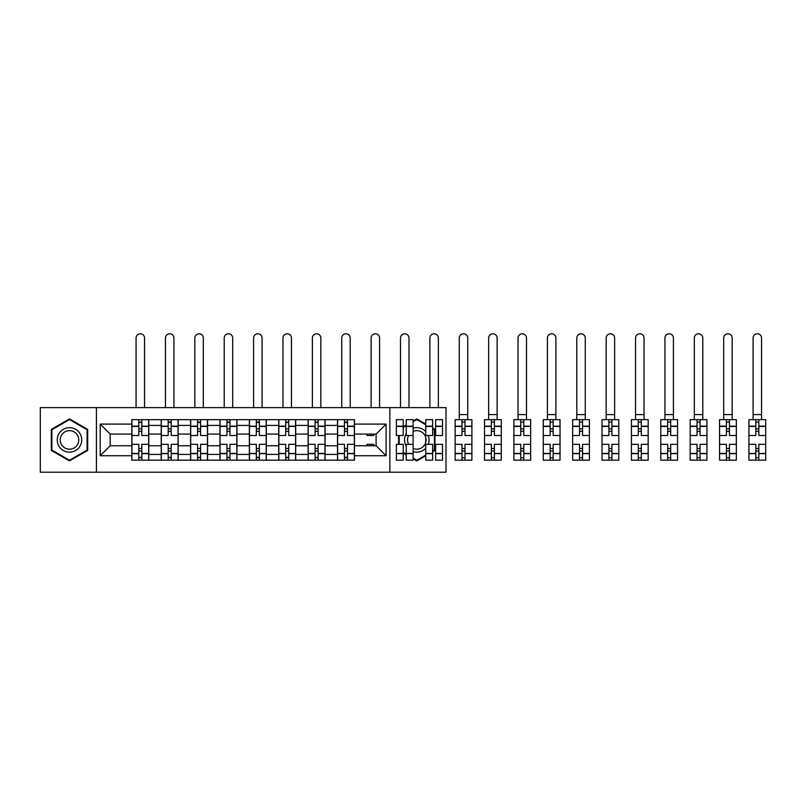<?xml version="1.0" encoding="UTF-8"?>
<svg xmlns="http://www.w3.org/2000/svg" width="806" height="806" viewBox="0 0 806 806"><rect width="100%" height="100%" fill="white"/><g stroke="black" fill="none" stroke-linecap="round" stroke-linejoin="round"><path stroke-width="1.21" d="M389.862 472.215L445.99 472.215L445.99 407.614L40.3 407.614L40.3 472.215L389.862 472.215L389.862 407.614M161.22 460.166L161.22 425.417L148.788 425.417L148.788 460.166M148.788 425.417L148.788 419.664M161.22 425.417L161.22 419.664M178.166 419.664L178.166 460.166M190.599 460.166L190.599 419.664M207.545 419.664L207.545 460.166M219.978 460.166L219.978 419.664M236.934 419.664L236.934 460.166M249.356 460.166L249.356 419.664M266.312 419.664L266.312 460.166M278.745 460.166L278.745 419.664M295.691 419.664L295.691 460.166M308.124 460.166L308.124 419.664M325.07 419.664L325.07 460.166M337.502 460.166L337.502 419.664M337.502 445.758L325.07 445.758M308.124 445.758L295.691 445.758M278.745 445.758L266.312 445.758M249.356 445.758L236.934 445.758M219.978 445.758L207.545 445.758M190.599 445.758L178.166 445.758M161.22 445.758L148.788 445.758M337.502 434.081L325.07 434.081M308.124 434.081L295.691 434.081M278.745 434.081L266.312 434.081M249.356 434.081L236.934 434.081M219.978 434.081L207.545 434.081M190.599 434.081L178.166 434.081M161.22 434.081L148.788 434.081M110.17 445.758L131.831 445.758L131.831 434.081L110.17 434.081L110.17 445.758L100.196 455.733L100.196 424.097L131.831 424.097L131.831 434.081M354.459 434.081L354.459 445.758L376.11 445.758L376.11 434.081L354.459 434.081L354.459 419.664L131.831 419.664L131.831 424.097M354.459 424.097L386.094 424.097L386.094 455.733L354.459 455.733L354.459 445.758M131.831 445.758L131.831 460.166L354.459 460.166L354.459 455.733M131.831 455.733L100.196 455.733M96.428 472.215L96.428 407.614M87.673 429.427L69.497 418.929L51.322 429.427L51.322 450.413L69.497 460.901L87.673 450.413L87.673 429.427M432.62 451.763L434.968 450.413L434.968 429.427L432.62 428.067M425.739 424.097L416.793 418.929L413.125 421.044M413.125 458.785L416.793 460.901L425.739 455.733M403.232 453.073L406.244 454.816M398.617 435.492L398.617 444.338M406.244 425.014L403.232 426.757M141.816 457.334L138.803 457.334M138.803 422.495L141.816 422.495M171.194 457.334L168.182 457.334M168.182 422.495L171.194 422.495M200.583 457.334L197.571 457.334M197.571 422.495L200.583 422.495M229.962 457.334L226.949 457.334M226.949 422.495L229.962 422.495M259.341 457.334L256.328 457.334M256.328 422.495L259.341 422.495M288.719 457.334L285.707 457.334M285.707 422.495L288.719 422.495M318.108 457.334L315.096 457.334M315.096 422.495L318.108 422.495M347.487 457.334L344.474 457.334M344.474 422.495L347.487 422.495M100.196 424.097L110.17 434.081M376.11 445.758L386.094 455.733M376.11 434.081L386.094 424.097M148.687 460.166L148.687 435.492L141.816 435.492L141.816 419.664M138.803 419.664L138.803 435.492L131.932 435.492L131.932 419.664M144.546 407.614L144.546 338.026A4.242 4.242 0 0 0 140.315 333.785A4.242 4.242 0 0 0 136.073 338.026L136.073 407.614M148.687 435.492L148.687 419.664M131.932 460.166L131.932 444.338L138.803 444.338L138.803 460.166M141.816 460.166L141.816 444.338L148.687 444.338M138.803 431.341L141.816 431.341M131.932 444.338L131.932 435.492M141.816 448.489L138.803 448.489M141.816 457.717L138.803 457.717M138.803 450.937L141.816 450.937M141.816 428.893L138.803 428.893M138.803 422.112L141.816 422.112M58.888 446.04A12.241 12.241 0 0 0 75.613 450.514A12.241 12.241 0 0 0 80.096 433.789A12.241 12.241 0 0 0 63.372 429.316A12.241 12.241 0 0 0 58.888 446.04M61.468 444.549A9.269 9.269 0 0 0 74.132 447.945A9.269 9.269 0 0 0 77.517 435.28A9.269 9.269 0 0 0 64.863 431.885A9.269 9.269 0 0 0 61.468 444.549M69.497 419.583L87.098 429.749L87.098 450.08L69.497 460.246L51.886 450.08L51.886 429.749L69.497 419.583M406.244 433.699A12.241 12.241 0 0 0 406.244 446.131M413.125 451.592A12.241 12.241 0 0 0 425.739 448.267M428.208 444.338A12.241 12.241 0 0 0 428.208 435.492M413.125 448.428A9.269 9.269 0 0 0 424.822 435.28A9.269 9.269 0 0 0 413.125 431.401M413.125 421.699L416.793 419.583L425.739 424.742M432.62 428.711L434.404 429.749L434.404 450.08L432.62 451.118M425.739 455.088L416.793 460.246L413.125 458.13M406.244 454.161L403.232 452.418M399.182 444.338L399.182 435.492M403.232 427.412L406.244 425.669M425.739 431.563A12.241 12.241 0 0 0 413.125 428.238M408.652 435.492A9.269 9.269 0 0 0 408.652 444.338M178.076 460.166L178.076 435.492L171.194 435.492L171.194 419.664M168.182 419.664L168.182 435.492L161.311 435.492L161.311 419.664M173.925 407.614L173.925 338.026A4.242 4.242 0 0 0 169.693 333.785A4.242 4.242 0 0 0 165.452 338.026L165.452 407.614M178.076 435.492L178.076 419.664M161.311 460.166L161.311 444.338L168.182 444.338L168.182 460.166M171.194 460.166L171.194 444.338L178.076 444.338M168.182 431.341L171.194 431.341M161.311 444.338L161.311 435.492M171.194 448.489L168.182 448.489M171.194 457.717L168.182 457.717M168.182 450.937L171.194 450.937M171.194 428.893L168.182 428.893M168.182 422.112L171.194 422.112M207.454 460.166L207.454 435.492L200.583 435.492L200.583 419.664M197.571 419.664L197.571 435.492L190.69 435.492L190.69 419.664M203.314 407.614L203.314 338.026A4.242 4.242 0 0 0 199.072 333.785A4.242 4.242 0 0 0 194.83 338.026L194.83 407.614M207.454 435.492L207.454 419.664M190.69 460.166L190.69 444.338L197.571 444.338L197.571 460.166M200.583 460.166L200.583 444.338L207.454 444.338M197.571 431.341L200.583 431.341M190.69 444.338L190.69 435.492M200.583 448.489L197.571 448.489M200.583 457.717L197.571 457.717M197.571 450.937L200.583 450.937M200.583 428.893L197.571 428.893M197.571 422.112L200.583 422.112M236.833 460.166L236.833 435.492L229.962 435.492L229.962 419.664M226.949 419.664L226.949 435.492L220.068 435.492L220.068 419.664M232.692 407.614L232.692 338.026A4.242 4.242 0 0 0 228.451 333.785A4.242 4.242 0 0 0 224.219 338.026L224.219 407.614M236.833 435.492L236.833 419.664M220.068 460.166L220.068 444.338L226.949 444.338L226.949 460.166M229.962 460.166L229.962 444.338L236.833 444.338M226.949 431.341L229.962 431.341M220.068 444.338L220.068 435.492M229.962 448.489L226.949 448.489M229.962 457.717L226.949 457.717M226.949 450.937L229.962 450.937M229.962 428.893L226.949 428.893M226.949 422.112L229.962 422.112M266.212 460.166L266.212 435.492L259.341 435.492L259.341 419.664M256.328 419.664L256.328 435.492L249.457 435.492L249.457 419.664M262.071 407.614L262.071 338.026A4.242 4.242 0 0 0 257.839 333.785A4.242 4.242 0 0 0 253.598 338.026L253.598 407.614M266.212 435.492L266.212 419.664M249.457 460.166L249.457 444.338L256.328 444.338L256.328 460.166M259.341 460.166L259.341 444.338L266.212 444.338M256.328 431.341L259.341 431.341M249.457 444.338L249.457 435.492M259.341 448.489L256.328 448.489M259.341 457.717L256.328 457.717M256.328 450.937L259.341 450.937M259.341 428.893L256.328 428.893M256.328 422.112L259.341 422.112M295.601 460.166L295.601 435.492L288.719 435.492L288.719 419.664M285.707 419.664L285.707 435.492L278.836 435.492L278.836 419.664M291.45 407.614L291.45 338.026A4.242 4.242 0 0 0 287.218 333.785A4.242 4.242 0 0 0 282.977 338.026L282.977 407.614M295.601 435.492L295.601 419.664M278.836 460.166L278.836 444.338L285.707 444.338L285.707 460.166M288.719 460.166L288.719 444.338L295.601 444.338M285.707 431.341L288.719 431.341M278.836 444.338L278.836 435.492M288.719 448.489L285.707 448.489M288.719 457.717L285.707 457.717M285.707 450.937L288.719 450.937M288.719 428.893L285.707 428.893M285.707 422.112L288.719 422.112M324.979 460.166L324.979 435.492L318.108 435.492L318.108 419.664M315.096 419.664L315.096 435.492L308.214 435.492L308.214 419.664M320.838 407.614L320.838 338.026A4.242 4.242 0 0 0 316.597 333.785A4.242 4.242 0 0 0 312.365 338.026L312.365 407.614M324.979 435.492L324.979 419.664M308.214 460.166L308.214 444.338L315.096 444.338L315.096 460.166M318.108 460.166L318.108 444.338L324.979 444.338M315.096 431.341L318.108 431.341M308.214 444.338L308.214 435.492M318.108 448.489L315.096 448.489M318.108 457.717L315.096 457.717M315.096 450.937L318.108 450.937M318.108 428.893L315.096 428.893M315.096 422.112L318.108 422.112M354.358 460.166L354.358 435.492L347.487 435.492L347.487 419.664M344.474 419.664L344.474 435.492L337.603 435.492L337.603 419.664M350.217 407.614L350.217 338.026A4.242 4.242 0 0 0 345.976 333.785A4.242 4.242 0 0 0 341.744 338.026L341.744 407.614M354.358 435.492L354.358 419.664M337.603 460.166L337.603 444.338L344.474 444.338L344.474 460.166M347.487 460.166L347.487 444.338L354.358 444.338M344.474 431.341L347.487 431.341M337.603 444.338L337.603 435.492M347.487 448.489L344.474 448.489M347.487 457.717L344.474 457.717M344.474 450.937L347.487 450.937M347.487 428.893L344.474 428.893M344.474 422.112L347.487 422.112M373.853 434.081L373.853 435.492L366.982 435.492L366.982 434.081M379.596 407.614L379.596 338.026A4.242 4.242 0 0 0 375.364 333.785A4.242 4.242 0 0 0 371.123 338.026L371.123 407.614M366.982 445.758L366.982 444.338L373.853 444.338L373.853 445.758M413.125 453.667L406.244 453.667L406.244 460.166L413.125 460.166L413.125 435.492L406.244 435.492L406.244 419.664L413.125 419.664L413.125 426.162L406.244 426.162M403.232 435.492L396.361 435.492L396.361 419.664L403.232 419.664L403.232 435.492M408.985 407.614L408.985 338.026A4.242 4.242 0 0 0 404.743 333.785A4.242 4.242 0 0 0 400.501 338.026L400.501 407.614M403.232 444.338L403.232 460.166L396.361 460.166L396.361 444.338L403.232 444.338M413.125 435.492L413.125 426.162M406.244 453.667L406.244 444.338L413.125 444.338M442.504 426.162L442.504 435.492L435.633 435.492L435.633 419.664L442.504 419.664L442.504 426.162L435.633 426.162M432.62 435.492L425.739 435.492L425.739 419.664L432.62 419.664L432.62 435.492M438.363 407.614L438.363 338.026A4.242 4.242 0 0 0 434.122 333.785A4.242 4.242 0 0 0 429.89 338.026L429.89 407.614M432.62 444.338L432.62 460.166L425.739 460.166L425.739 444.338L432.62 444.338M442.504 453.415L442.504 460.166L435.633 460.166L435.633 444.338L442.504 444.338L442.504 453.415L435.633 453.415M434.404 431.341L434.968 431.341M425.739 442.343L425.739 437.487M434.968 448.489L434.404 448.489M432.933 450.937L434.061 450.937M434.061 428.893L432.933 428.893M461.999 460.166L455.128 460.166L455.128 444.338L461.999 444.338L461.999 460.166L471.883 460.166L471.883 435.492L465.012 435.492L465.012 419.664L455.128 419.664L455.128 435.492L461.999 435.492L461.999 426.414L455.128 426.414M467.742 338.026A4.242 4.242 0 0 0 463.5 333.785A4.242 4.242 0 0 0 459.269 338.026L459.269 414.586L467.742 414.586L467.742 338.026M471.883 435.492L471.883 419.664L465.012 419.664M461.999 419.664L461.999 426.414M465.012 460.166L465.012 444.338L471.883 444.338M461.999 431.341L465.012 431.341M455.128 444.338L455.128 435.492M465.012 448.489L461.999 448.489M465.012 457.717L461.999 457.717M461.999 450.937L465.012 450.937M465.012 428.893L461.999 428.893M461.999 422.112L465.012 422.112M459.269 419.664L459.269 414.586M467.742 419.664L467.742 414.586M491.378 460.166L484.507 460.166L484.507 444.338L491.378 444.338L491.378 460.166L501.272 460.166L501.272 435.492L494.39 435.492L494.39 419.664L484.507 419.664L484.507 435.492L491.378 435.492L491.378 426.414L484.507 426.414M497.121 338.026A4.242 4.242 0 0 0 492.889 333.785A4.242 4.242 0 0 0 488.648 338.026L488.648 414.586L497.121 414.586L497.121 338.026M501.272 435.492L501.272 419.664L494.39 419.664M491.378 419.664L491.378 426.414M494.39 460.166L494.39 444.338L501.272 444.338M491.378 431.341L494.39 431.341M484.507 444.338L484.507 435.492M494.39 448.489L491.378 448.489M494.39 457.717L491.378 457.717M491.378 450.937L494.39 450.937M494.39 428.893L491.378 428.893M491.378 422.112L494.39 422.112M488.648 419.664L488.648 414.586M497.121 419.664L497.121 414.586M520.757 460.166L513.885 460.166L513.885 444.338L520.757 444.338L520.757 460.166L530.65 460.166L530.65 435.492L523.779 435.492L523.779 419.664L513.885 419.664L513.885 435.492L520.757 435.492L520.757 426.414L513.885 426.414M526.509 338.026A4.242 4.242 0 0 0 522.268 333.785A4.242 4.242 0 0 0 518.026 338.026L518.026 414.586L526.509 414.586L526.509 338.026M530.65 435.492L530.65 419.664L523.779 419.664M520.757 419.664L520.757 426.414M523.779 460.166L523.779 444.338L530.65 444.338M520.757 431.341L523.779 431.341M513.885 444.338L513.885 435.492M523.779 448.489L520.757 448.489M523.779 457.717L520.757 457.717M520.757 450.937L523.779 450.937M523.779 428.893L520.757 428.893M520.757 422.112L523.779 422.112M518.026 419.664L518.026 414.586M526.509 419.664L526.509 414.586M550.145 460.166L543.264 460.166L543.264 444.338L550.145 444.338L550.145 460.166L560.029 460.166L560.029 435.492L553.158 435.492L553.158 419.664L543.264 419.664L543.264 435.492L550.145 435.492L550.145 426.414L543.264 426.414M555.888 338.026A4.242 4.242 0 0 0 551.647 333.785A4.242 4.242 0 0 0 547.415 338.026L547.415 414.586L555.888 414.586L555.888 338.026M560.029 435.492L560.029 419.664L553.158 419.664M550.145 419.664L550.145 426.414M553.158 460.166L553.158 444.338L560.029 444.338M550.145 431.341L553.158 431.341M543.264 444.338L543.264 435.492M553.158 448.489L550.145 448.489M553.158 457.717L550.145 457.717M550.145 450.937L553.158 450.937M553.158 428.893L550.145 428.893M550.145 422.112L553.158 422.112M547.415 419.664L547.415 414.586M555.888 419.664L555.888 414.586M579.524 460.166L572.653 460.166L572.653 444.338L579.524 444.338L579.524 460.166L589.408 460.166L589.408 435.492L582.537 435.492L582.537 419.664L572.653 419.664L572.653 435.492L579.524 435.492L579.524 426.414L572.653 426.414M585.267 338.026A4.242 4.242 0 0 0 581.035 333.785A4.242 4.242 0 0 0 576.794 338.026L576.794 414.586L585.267 414.586L585.267 338.026M589.408 435.492L589.408 419.664L582.537 419.664M579.524 419.664L579.524 426.414M582.537 460.166L582.537 444.338L589.408 444.338M579.524 431.341L582.537 431.341M572.653 444.338L572.653 435.492M582.537 448.489L579.524 448.489M582.537 457.717L579.524 457.717M579.524 450.937L582.537 450.937M582.537 428.893L579.524 428.893M579.524 422.112L582.537 422.112M576.794 419.664L576.794 414.586M585.267 419.664L585.267 414.586M608.903 460.166L602.032 460.166L602.032 444.338L608.903 444.338L608.903 460.166L618.796 460.166L618.796 435.492L611.915 435.492L611.915 419.664L602.032 419.664L602.032 435.492L608.903 435.492L608.903 426.414L602.032 426.414M614.646 338.026A4.242 4.242 0 0 0 610.414 333.785A4.242 4.242 0 0 0 606.172 338.026L606.172 414.586L614.646 414.586L614.646 338.026M618.796 435.492L618.796 419.664L611.915 419.664M608.903 419.664L608.903 426.414M611.915 460.166L611.915 444.338L618.796 444.338M608.903 431.341L611.915 431.341M602.032 444.338L602.032 435.492M611.915 448.489L608.903 448.489M611.915 457.717L608.903 457.717M608.903 450.937L611.915 450.937M611.915 428.893L608.903 428.893M608.903 422.112L611.915 422.112M606.172 419.664L606.172 414.586M614.646 419.664L614.646 414.586M638.281 460.166L631.41 460.166L631.41 444.338L638.281 444.338L638.281 460.166L648.175 460.166L648.175 435.492L641.304 435.492L641.304 419.664L631.41 419.664L631.41 435.492L638.281 435.492L638.281 426.414L631.41 426.414M644.034 338.026A4.242 4.242 0 0 0 639.793 333.785A4.242 4.242 0 0 0 635.551 338.026L635.551 414.586L644.034 414.586L644.034 338.026M648.175 435.492L648.175 419.664L641.304 419.664M638.281 419.664L638.281 426.414M641.304 460.166L641.304 444.338L648.175 444.338M638.281 431.341L641.304 431.341M631.41 444.338L631.41 435.492M641.304 448.489L638.281 448.489M641.304 457.717L638.281 457.717M638.281 450.937L641.304 450.937M641.304 428.893L638.281 428.893M638.281 422.112L641.304 422.112M635.551 419.664L635.551 414.586M644.034 419.664L644.034 414.586M667.67 460.166L660.789 460.166L660.789 444.338L667.67 444.338L667.67 460.166L677.554 460.166L677.554 435.492L670.683 435.492L670.683 419.664L660.789 419.664L660.789 435.492L667.67 435.492L667.67 426.414L660.789 426.414M673.413 338.026A4.242 4.242 0 0 0 669.171 333.785A4.242 4.242 0 0 0 664.94 338.026L664.94 414.586L673.413 414.586L673.413 338.026M677.554 435.492L677.554 419.664L670.683 419.664M667.67 419.664L667.67 426.414M670.683 460.166L670.683 444.338L677.554 444.338M667.67 431.341L670.683 431.341M660.789 444.338L660.789 435.492M670.683 448.489L667.67 448.489M670.683 457.717L667.67 457.717M667.67 450.937L670.683 450.937M670.683 428.893L667.67 428.893M667.67 422.112L670.683 422.112M664.94 419.664L664.94 414.586M673.413 419.664L673.413 414.586M697.049 460.166L690.178 460.166L690.178 444.338L697.049 444.338L697.049 460.166L706.933 460.166L706.933 435.492L700.061 435.492L700.061 419.664L690.178 419.664L690.178 435.492L697.049 435.492L697.049 426.414L690.178 426.414M702.792 338.026A4.242 4.242 0 0 0 698.56 333.785A4.242 4.242 0 0 0 694.319 338.026L694.319 414.586L702.792 414.586L702.792 338.026M706.933 435.492L706.933 419.664L700.061 419.664M697.049 419.664L697.049 426.414M700.061 460.166L700.061 444.338L706.933 444.338M697.049 431.341L700.061 431.341M690.178 444.338L690.178 435.492M700.061 448.489L697.049 448.489M700.061 457.717L697.049 457.717M697.049 450.937L700.061 450.937M700.061 428.893L697.049 428.893M697.049 422.112L700.061 422.112M694.319 419.664L694.319 414.586M702.792 419.664L702.792 414.586M726.428 460.166L719.557 460.166L719.557 444.338L726.428 444.338L726.428 460.166L736.321 460.166L736.321 435.492L729.44 435.492L729.44 419.664L719.557 419.664L719.557 435.492L726.428 435.492L726.428 426.414L719.557 426.414M732.17 338.026A4.242 4.242 0 0 0 727.939 333.785A4.242 4.242 0 0 0 723.697 338.026L723.697 414.586L732.17 414.586L732.17 338.026M736.321 435.492L736.321 419.664L729.44 419.664M726.428 419.664L726.428 426.414M729.44 460.166L729.44 444.338L736.321 444.338M726.428 431.341L729.44 431.341M719.557 444.338L719.557 435.492M729.44 448.489L726.428 448.489M729.44 457.717L726.428 457.717M726.428 450.937L729.44 450.937M729.44 428.893L726.428 428.893M726.428 422.112L729.44 422.112M723.697 419.664L723.697 414.586M732.17 419.664L732.17 414.586M755.816 460.166L748.935 460.166L748.935 444.338L755.816 444.338L755.816 460.166L765.7 460.166L765.7 435.492L758.829 435.492L758.829 419.664L748.935 419.664L748.935 435.492L755.816 435.492L755.816 426.414L748.935 426.414M761.559 338.026A4.242 4.242 0 0 0 757.318 333.785A4.242 4.242 0 0 0 753.086 338.026L753.086 414.586L761.559 414.586L761.559 338.026M765.7 435.492L765.7 419.664L758.829 419.664M755.816 419.664L755.816 426.414M758.829 460.166L758.829 444.338L765.7 444.338M755.816 431.341L758.829 431.341M748.935 444.338L748.935 435.492M758.829 448.489L755.816 448.489M758.829 457.717L755.816 457.717M755.816 450.937L758.829 450.937M758.829 428.893L755.816 428.893M755.816 422.112L758.829 422.112M753.086 419.664L753.086 414.586M761.559 419.664L761.559 414.586M308.124 425.417L295.691 425.417M278.745 425.417L266.312 425.417M249.356 425.417L236.934 425.417M219.978 425.417L207.545 425.417M190.599 425.417L178.166 425.417M337.502 425.417L325.07 425.417M308.124 454.413L295.691 454.413M278.745 454.413L266.312 454.413M249.356 454.413L236.934 454.413M219.978 454.413L207.545 454.413M190.599 454.413L178.166 454.413M161.22 454.413L148.788 454.413M337.502 454.413L325.07 454.413M148.687 426.162L141.816 426.162M138.803 426.162L131.932 426.162M138.803 426.414L131.932 426.414M138.803 453.415L131.932 453.415M138.803 453.667L131.932 453.667M148.687 453.667L141.816 453.667M148.687 426.414L141.816 426.414M148.687 453.415L141.816 453.415M178.076 426.162L171.194 426.162M168.182 426.162L161.311 426.162M168.182 426.414L161.311 426.414M168.182 453.415L161.311 453.415M168.182 453.667L161.311 453.667M178.076 453.667L171.194 453.667M178.076 426.414L171.194 426.414M178.076 453.415L171.194 453.415M207.454 426.162L200.583 426.162M197.571 426.162L190.69 426.162M197.571 426.414L190.69 426.414M197.571 453.415L190.69 453.415M197.571 453.667L190.69 453.667M207.454 453.667L200.583 453.667M207.454 426.414L200.583 426.414M207.454 453.415L200.583 453.415M236.833 426.162L229.962 426.162M226.949 426.162L220.068 426.162M226.949 426.414L220.068 426.414M226.949 453.415L220.068 453.415M226.949 453.667L220.068 453.667M236.833 453.667L229.962 453.667M236.833 426.414L229.962 426.414M236.833 453.415L229.962 453.415M266.212 426.162L259.341 426.162M256.328 426.162L249.457 426.162M256.328 426.414L249.457 426.414M256.328 453.415L249.457 453.415M256.328 453.667L249.457 453.667M266.212 453.667L259.341 453.667M266.212 426.414L259.341 426.414M266.212 453.415L259.341 453.415M295.601 426.162L288.719 426.162M285.707 426.162L278.836 426.162M285.707 426.414L278.836 426.414M285.707 453.415L278.836 453.415M285.707 453.667L278.836 453.667M295.601 453.667L288.719 453.667M295.601 426.414L288.719 426.414M295.601 453.415L288.719 453.415M324.979 426.162L318.108 426.162M315.096 426.162L308.214 426.162M315.096 426.414L308.214 426.414M315.096 453.415L308.214 453.415M315.096 453.667L308.214 453.667M324.979 453.667L318.108 453.667M324.979 426.414L318.108 426.414M324.979 453.415L318.108 453.415M354.358 426.162L347.487 426.162M344.474 426.162L337.603 426.162M344.474 426.414L337.603 426.414M344.474 453.415L337.603 453.415M344.474 453.667L337.603 453.667M354.358 453.667L347.487 453.667M354.358 426.414L347.487 426.414M354.358 453.415L347.487 453.415M403.232 426.162L396.361 426.162M403.232 426.414L396.361 426.414M403.232 453.415L396.361 453.415M403.232 453.667L396.361 453.667M413.125 426.414L406.244 426.414M413.125 453.415L406.244 453.415M432.62 426.162L425.739 426.162M432.62 426.414L425.739 426.414M432.62 453.415L425.739 453.415M432.62 453.667L425.739 453.667M442.504 453.667L435.633 453.667M442.504 426.414L435.633 426.414M471.883 426.162L465.012 426.162M461.999 426.162L455.128 426.162M461.999 453.415L455.128 453.415M461.999 453.667L455.128 453.667M471.883 453.667L465.012 453.667M471.883 426.414L465.012 426.414M471.883 453.415L465.012 453.415M501.272 426.162L494.39 426.162M491.378 426.162L484.507 426.162M491.378 453.415L484.507 453.415M491.378 453.667L484.507 453.667M501.272 453.667L494.39 453.667M501.272 426.414L494.39 426.414M501.272 453.415L494.39 453.415M530.65 426.162L523.779 426.162M520.757 426.162L513.885 426.162M520.757 453.415L513.885 453.415M520.757 453.667L513.885 453.667M530.65 453.667L523.779 453.667M530.65 426.414L523.779 426.414M530.65 453.415L523.779 453.415M560.029 426.162L553.158 426.162M550.145 426.162L543.264 426.162M550.145 453.415L543.264 453.415M550.145 453.667L543.264 453.667M560.029 453.667L553.158 453.667M560.029 426.414L553.158 426.414M560.029 453.415L553.158 453.415M589.408 426.162L582.537 426.162M579.524 426.162L572.653 426.162M579.524 453.415L572.653 453.415M579.524 453.667L572.653 453.667M589.408 453.667L582.537 453.667M589.408 426.414L582.537 426.414M589.408 453.415L582.537 453.415M618.796 426.162L611.915 426.162M608.903 426.162L602.032 426.162M608.903 453.415L602.032 453.415M608.903 453.667L602.032 453.667M618.796 453.667L611.915 453.667M618.796 426.414L611.915 426.414M618.796 453.415L611.915 453.415M648.175 426.162L641.304 426.162M638.281 426.162L631.41 426.162M638.281 453.415L631.41 453.415M638.281 453.667L631.41 453.667M648.175 453.667L641.304 453.667M648.175 426.414L641.304 426.414M648.175 453.415L641.304 453.415M677.554 426.162L670.683 426.162M667.67 426.162L660.789 426.162M667.67 453.415L660.789 453.415M667.67 453.667L660.789 453.667M677.554 453.667L670.683 453.667M677.554 426.414L670.683 426.414M677.554 453.415L670.683 453.415M706.933 426.162L700.061 426.162M697.049 426.162L690.178 426.162M697.049 453.415L690.178 453.415M697.049 453.667L690.178 453.667M706.933 453.667L700.061 453.667M706.933 426.414L700.061 426.414M706.933 453.415L700.061 453.415M736.321 426.162L729.44 426.162M726.428 426.162L719.557 426.162M726.428 453.415L719.557 453.415M726.428 453.667L719.557 453.667M736.321 453.667L729.44 453.667M736.321 426.414L729.44 426.414M736.321 453.415L729.44 453.415M765.7 426.162L758.829 426.162M755.816 426.162L748.935 426.162M755.816 453.415L748.935 453.415M755.816 453.667L748.935 453.667M765.7 453.667L758.829 453.667M765.7 426.414L758.829 426.414M765.7 453.415L758.829 453.415"/></g></svg>
